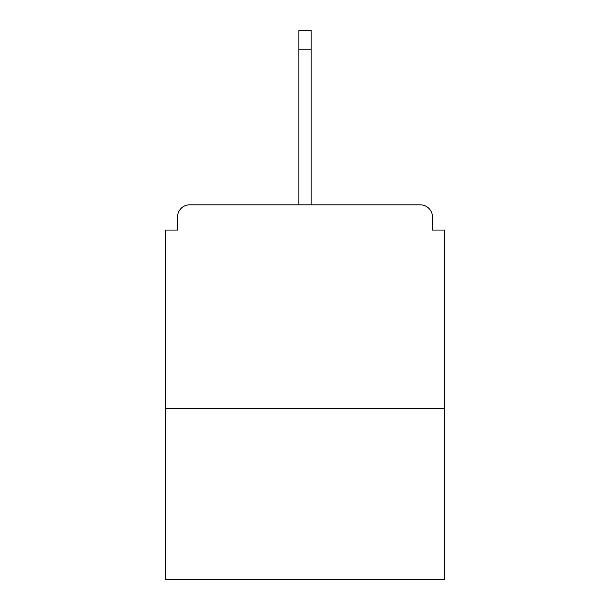 <?xml version="1.0" encoding="UTF-8"?>
<svg xmlns="http://www.w3.org/2000/svg" width="610" height="610" viewBox="0 0 610 610"><rect width="100%" height="100%" fill="white"/><g stroke="black" fill="none" stroke-linecap="round" stroke-linejoin="round"><path stroke-width="0.91" d="M432.475 230.061L432.475 217.03L432.475 230.061L444.69 230.061L444.69 579.5L165.31 579.5L165.31 230.061L177.525 230.061L177.525 217.03L177.525 230.061M444.69 408.448L165.31 408.448M432.475 217.03A12.215 12.215 0 0 0 420.259 204.815L189.74 204.815A12.215 12.215 0 0 0 177.525 217.03M420.259 204.815L357.132 204.815L420.259 204.815M252.868 204.815L189.74 204.815L252.868 204.815M311.108 49.235L298.892 49.235L298.892 30.5L311.108 30.5L311.108 204.815M298.892 49.235L298.892 204.815"/></g></svg>
